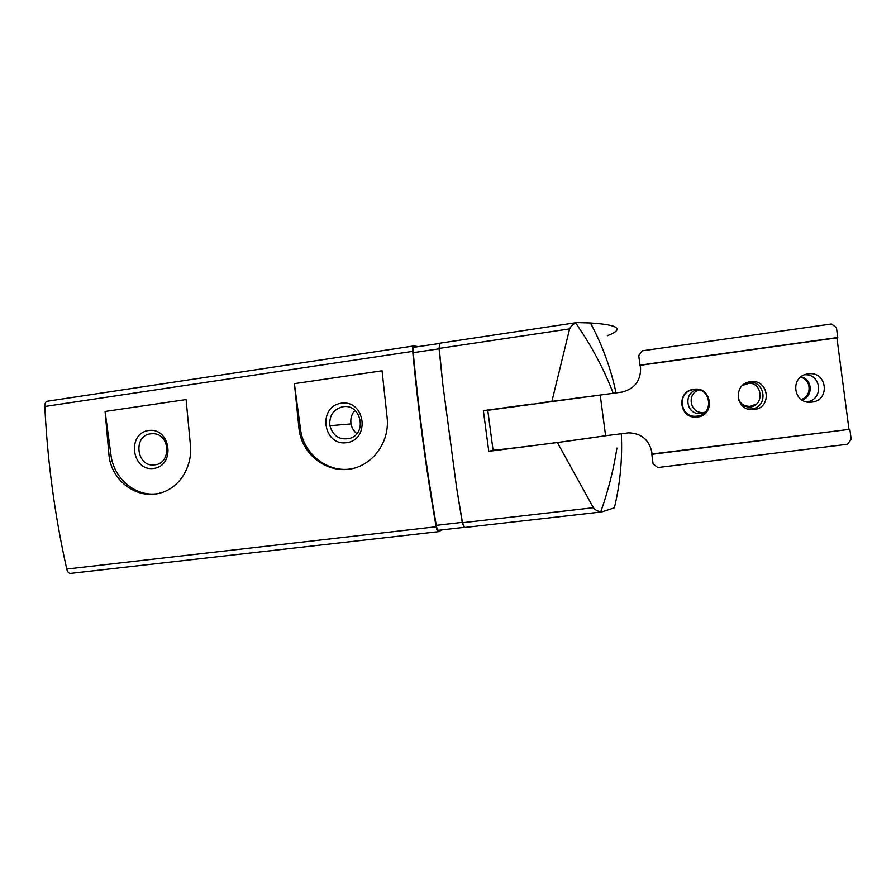 <?xml version="1.0" encoding="UTF-8"?>
<svg xmlns="http://www.w3.org/2000/svg" width="896" height="896" viewBox="0 0 896 896"><rect width="100%" height="100%" fill="white"/><g stroke="black" fill="none" stroke-linecap="round" stroke-linejoin="round"><path stroke-width="1.34" d="M105.09 411.466L108.998 455.202C111.339 481.186 137.67 499.979 160.608 492.934C179.861 487.771 193.054 465.965 190.31 444.024L186.088 399.571L105.09 411.466L110.958 455C113.691 478.766 136.002 497.336 157.83 493.618M47.488 401.218L47.242 401.24C45.595 401.699 44.789 403.446 44.811 406.482C47.466 461.373 54.779 515.57 66.763 569.061C67.536 571.962 68.768 573.418 70.448 573.418L70.728 573.373M418.365 346.629L413.549 345.979C412.742 346.326 412.474 348.118 412.709 351.366C418.219 410.234 426.026 468.698 436.139 526.77C436.744 529.928 437.472 531.563 438.323 531.686L442.243 529.85M299.04 429.072C301.851 453.746 325.147 472.282 348.734 469.28C372.299 466.357 390.208 442.142 387.061 416.965L382.054 370.787L294.392 383.667L299.04 429.072L300.462 428.949C303.296 454.182 328.227 473.536 352.229 468.675M488.779 451.326L493.08 450.274L487.76 410.301L483.358 410.648L488.779 451.326L537.645 445.066M607.342 335.72C624.59 329.078 618.968 324.822 590.453 322.963L576.822 322.571L575.826 323.154C591.629 346.046 604.106 369.432 613.245 393.299M621.309 433.698C622.518 458.752 620.222 483.448 614.387 507.797L601.978 511.874L600.869 511.594C608.395 490.146 613.749 468.966 616.918 448.078M600.869 511.594C597.89 511.459 595.392 510.16 593.376 507.73L557.379 442.534L547.4 443.822M604.352 394.498L541.923 402.674M532.179 404.006L483.358 410.648M551.902 401.318L569.61 328.888C570.909 326.01 572.981 324.094 575.826 323.154M440.07 343.168L439.23 348.398L442.736 383.723L456.624 487.816L462.493 522.738L464.654 527.486M557.379 442.534L609.762 435.187M456.624 487.816L462.258 522.379L464.038 527.262M414.165 347.278L414.042 347.278C413.246 347.626 412.978 349.429 413.213 352.688C418.667 410.626 426.35 468.182 436.274 525.358C436.878 528.517 437.606 530.163 438.458 530.286L438.592 530.242M439.533 343.571L439.096 348.813L442.736 383.723M148.602 430.506C170.688 427.168 175.874 465.707 153.709 468.44C131.746 471.554 126.605 433.44 148.602 430.506M294.392 383.667L300.462 428.949M341.309 403.234C365.21 399.627 370.574 439.734 346.595 442.702C322.818 446.062 317.509 406.426 341.309 403.234M150.674 433.81L153.306 433.709C170.352 433.91 171.573 463.758 154.582 464.845C136.584 467.645 132.541 435.613 150.674 433.81M342.91 406.75C360.606 403.379 367.606 432.79 350.392 438.222C339.965 440.552 333.122 436.386 329.862 425.723C329.078 415.52 333.435 409.192 342.91 406.75M356.877 433.608C353.741 431.144 351.792 427.907 351.019 423.909C350.224 418.723 351.534 414.21 354.939 410.368M808.158 373.89C827.299 370.63 830.682 401.061 811.306 402.158C792.982 404.544 789.589 375.928 807.968 373.912L808.158 373.89M693.784 389.278C712.342 386.12 715.546 416.192 696.741 417.054C679.179 419.16 675.954 391.283 693.549 389.312L693.784 389.278M750.467 381.741C768.768 378.582 772.632 407.803 754.13 409.506L753.502 409.584C735.672 411.824 732.39 383.746 750.254 381.774L750.467 381.741M640.282 365.31L836.92 337.859L848.982 429.397L652.042 454.026L651.773 451.976C649.006 439.678 641.278 433.294 628.589 432.835L605.606 435.725L600.208 395.069L622.294 392.045C634.939 388.595 641.021 380.363 640.55 367.36L639.99 365.131L837.76 337.512L836.45 327.6L831.454 323.971L642.342 350.806L638.725 355.522L639.99 365.131M605.606 435.725C574.694 440.474 516.062 448.045 493.08 450.274M487.76 410.301L600.208 395.069M804.742 374.752C821.878 373.722 823.715 400.378 806.613 401.867M693.672 389.603C711.424 386.579 714.493 415.363 696.506 416.181C679.683 418.208 676.603 391.518 693.437 389.637L693.672 389.603M747.858 408.979L751.419 408.968C769.238 407.299 765.296 379.142 747.701 382.424L747.533 382.446M836.92 337.859L837.76 337.512M848.982 429.397L651.829 454.339L653.094 463.949L657.821 467.544L847.314 444.282L851.2 439.499L849.89 429.587M801.237 399.504C812.056 396.166 811.541 379.669 800.542 377.182M699.205 389.973C686.19 393.299 689.987 413.941 703.349 412.474L705.152 412.216M738.438 399.459C740.846 404.163 744.766 406.448 750.198 406.325L756.459 404.029M749.549 383.23L742.717 385.258M802.077 400.042C813.434 396.525 812.65 379.142 801.024 376.813M698.163 389.726L697.838 389.782C682.976 391.507 685.574 415.083 700.459 413.504L705.085 412.272M745.035 383.589L746.592 383.286C762.709 380.542 765.386 406.47 749.056 407.142L742.302 405.765M436.139 526.77L66.763 569.061M412.709 351.366L44.811 406.482M569.61 328.888L439.23 348.398M593.376 507.73L462.493 522.738M413.213 352.688L439.096 348.813M436.274 525.358L462.258 522.379M108.998 455.202L110.958 455M590.453 322.963C602.302 345.027 610.826 368.346 616.034 392.918M576.643 322.582L439.947 343.168M601.776 511.918L464.531 527.52M413.549 345.979L47.242 401.24M438.323 531.686L70.448 573.418M414.042 347.278L439.611 343.437M438.458 530.286L464.139 527.363M329.862 425.723L351.019 423.909M750.814 409.024L753.502 409.584M747.701 382.424L750.254 381.774M696.741 417.054L696.506 416.181M807.968 373.912L806.557 374.192M811.306 402.158L807.15 401.968M746.357 383.32L747.6 383.376M749.056 407.142L750.198 406.325M703.349 412.474L700.459 413.504"/></g></svg>
